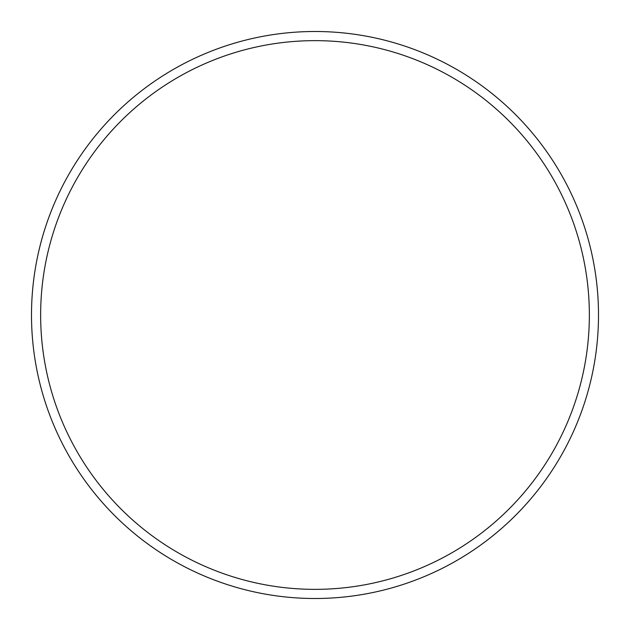 <?xml version="1.0" encoding="UTF-8"?>
<svg xmlns="http://www.w3.org/2000/svg" width="630" height="630" viewBox="0 0 630 630"><rect width="100%" height="100%" fill="white"/><g stroke="black" fill="none" stroke-linecap="round" stroke-linejoin="round"><path stroke-width="0.94" d="M589.357 315A274.357 274.357 0 0 0 315 40.643A274.357 274.357 0 0 0 40.643 315A274.357 274.357 0 0 0 315 589.357A274.357 274.357 0 0 0 589.357 315M31.5 315A283.5 283.5 0 0 1 315 31.5A283.5 283.5 0 0 1 598.5 315A283.5 283.5 0 0 1 315 598.5A283.5 283.5 0 0 1 31.5 315"/></g></svg>
